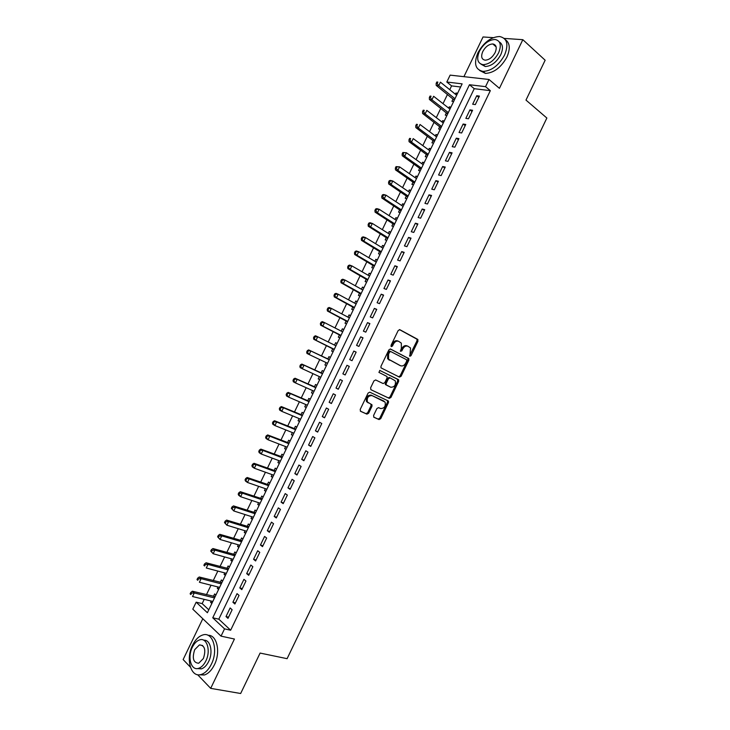 <?xml version="1.0" encoding="UTF-8"?>
<svg xmlns="http://www.w3.org/2000/svg" width="730" height="730" viewBox="0 0 730 730"><rect width="100%" height="100%" fill="white"/><g stroke="black" fill="none" stroke-linecap="round" stroke-linejoin="round"><path stroke-width="1.09" d="M409.868 356.267L411.008 355.674L417.962 341.202L417.651 339.322L399.839 329.695L398.169 330.544L391.079 345.281L391.316 346.622L392.494 346.02L393.415 344.113C394.903 341.53 396.691 340.618 398.772 341.385L401.327 343.146L401.354 348.274L400.441 351.276L401.838 350.884L402.741 349.004C404.219 346.44 405.98 345.527 408.024 346.276L410.525 347.991L409.868 356.267M409.53 355.811L416.994 340.8L416.976 339.195L399.42 329.595M390.979 346.184L392.448 343.702L393.415 344.113M400.341 351.039L401.774 348.584L402.741 349.004M495.825 45.981L495.305 46.163M373.587 415.461L373.942 417.286L379.062 419.577L380.731 418.664L388.46 402.577L388.488 401.08L369.791 392.165L368.093 393.068L360.2 409.466L360.584 411.318L366.916 414.147L368.613 413.235L371.962 406.272L371.981 404.776L367.418 402.029C366.688 397.777 368.221 395.633 372.035 395.587L385.102 402.12C385.86 406.3 384.354 408.435 380.595 408.535L378.587 407.623L376.917 408.526L373.587 415.461M224.539 628.868L221.035 636.14L192.793 609.167L196.16 602.186L207.384 612.735L462.136 83.859L446.815 82.015L450.136 75.126L489 79.479L485.55 86.66L469.454 84.735L212.749 617.781L224.539 628.868L230.643 630.218L490.332 90.666L485.55 86.66M489 79.479L499.43 88.321L522.835 39.685L545.146 60.225L525.983 100.092L546.861 118.032L287.1 658.679L260.099 653.067L240.663 693.5L210.687 688.363L234.43 639.024L221.035 636.14M399.465 377.145L401.108 376.269L408.837 360.2L408.837 358.631L390.541 349.031L388.862 349.889L380.978 366.268L380.969 367.829L399.465 377.145M398.653 381.379L390.924 397.467L389.263 398.361L370.959 389.738L370.594 387.858L373.97 380.85L375.667 379.956L383.131 383.551L384.81 382.666L387.028 378.058L387.037 376.516L378.925 372.382L379.865 370.438L398.662 379.846L398.653 381.379L397.695 380.932L389.975 397.001L390.924 397.467M202.803 618.721L183.139 659.555L190.384 667.129M197.62 674.702L210.687 688.363M522.835 39.685L504.238 38.407M493.243 37.659L483.041 36.956L463.915 76.668M211.216 601.045L210.587 602.35L212.202 602.734M215.888 595.078L214.638 593.946L213.452 596.401M217.996 586.975L217.33 588.353L218.936 588.754M222.641 581.062L221.382 579.958L220.195 582.403M224.767 572.922L224.073 574.355L225.661 574.784M229.393 567.046L228.116 565.96L226.939 568.414M231.538 558.861L230.817 560.366L232.395 560.804M236.146 553.03L234.859 551.971L233.673 554.426M238.309 544.817L237.551 546.378L239.121 546.843M242.889 539.023L241.593 537.992L240.407 540.437M245.07 530.765L244.285 532.398L245.846 532.882M249.633 525.016L248.319 524.012L247.141 526.458M251.832 516.731L251.02 518.428L252.571 518.92M256.376 511.018L255.053 510.042L253.876 512.487M258.593 502.687L257.745 504.457L259.296 504.968M263.119 497.03L261.778 496.071L260.601 498.517M265.355 488.662L264.47 490.487L266.012 491.016M269.854 483.041L268.512 482.11L267.335 484.556M272.107 474.637L271.195 476.526L272.728 477.073M276.588 469.052L275.228 468.149L274.06 470.595M278.869 460.612L277.92 462.574L279.444 463.139M283.322 455.073L281.953 454.197L280.776 456.642M285.622 446.596L284.645 448.621L286.151 449.205M290.056 441.102L288.669 440.245L287.501 442.69M292.365 432.58L291.361 434.669L292.867 435.272M296.791 427.132L295.394 426.302L294.217 428.747M299.118 418.573L298.077 420.726L299.574 421.347M303.516 413.162L302.101 412.368L300.933 414.804M305.861 404.566L304.793 406.793L306.272 407.422M310.241 399.201L308.817 398.425L307.64 400.87M312.604 390.568L311.5 392.859L312.978 393.507M316.957 385.248L315.533 384.5L314.356 386.937M319.348 376.58L318.216 378.925L319.676 379.6M323.682 371.296L322.24 370.575L321.063 373.012M326.082 362.591L324.923 365L326.374 365.693M328.947 356.651L330.398 357.353L328.947 356.651L327.77 359.087M334.504 345.107L335.645 342.735L337.096 343.456M332.798 348.648L331.621 351.084L333.081 351.769M341.238 331.128L342.352 328.819L343.784 329.559M339.505 334.732L338.328 337.169L339.797 337.826M347.964 317.158L349.049 314.913L350.473 315.67M346.202 320.826L345.025 323.253L346.513 323.892M354.698 303.187L355.747 301.006L357.162 301.782M352.9 306.919L351.723 309.347L353.22 309.958M361.423 289.217L362.436 287.109L363.85 287.903M359.598 293.013L358.421 295.449L359.926 296.033M368.148 275.265L369.134 273.221L370.53 274.024M366.287 279.125L365.119 281.552L366.633 282.118M374.873 261.303L375.822 259.323L377.218 260.154M372.984 265.227L371.807 267.664L373.34 268.193M381.589 247.351L382.511 245.444L383.898 246.284M379.673 251.339L378.496 253.775L380.038 254.286M388.305 233.408L389.2 231.565L390.568 232.423M386.352 237.46L385.185 239.887L386.745 240.371M395.021 219.465L395.879 217.686L397.248 218.562M393.041 223.581L391.873 226.008L393.434 226.473M401.737 205.531L402.559 203.816L403.918 204.71M399.721 209.711L398.553 212.138L400.131 212.576M408.453 191.598L409.238 189.946L410.588 190.868M406.4 195.841L405.232 198.268L406.829 198.679M415.16 177.673L415.918 176.085L417.259 177.016M413.08 181.98L411.912 184.407L413.518 184.79M421.867 163.748L422.597 162.233L423.92 163.182M419.759 168.119L418.591 170.546L420.206 170.902M428.565 149.832L429.267 148.382L430.59 149.349M426.429 154.267L425.262 156.685L426.886 157.023M435.272 135.917L435.938 134.53L437.252 135.515M433.1 140.415L431.932 142.843L433.574 143.153M441.969 122.01L442.608 120.687L443.913 121.691M439.77 126.573L438.602 128.991L440.254 129.274M448.667 108.104L449.269 106.854L450.565 107.867M446.441 112.73L445.273 115.148L446.933 115.413M475.321 104.591L479.418 96.086L476.745 95.73L472.666 104.217L475.321 104.591M468.487 118.78L472.584 110.266L469.938 109.874L465.849 118.37L468.487 118.78M461.661 132.969L465.758 124.456L463.13 124.027L459.042 132.522L461.661 132.969M454.827 147.168L458.924 138.645L456.314 138.18L452.226 146.675L454.827 147.168M447.983 161.367L452.089 152.844L449.498 152.342L445.409 160.837L447.983 161.367M441.148 175.574L445.254 167.051L442.681 166.504L438.584 174.999L441.148 175.574M434.304 189.782L438.411 181.259L435.856 180.666L431.759 189.17L434.304 189.782M427.461 203.999L431.567 195.467L429.03 194.846L424.942 203.351L427.461 203.999M420.617 218.215L424.723 209.683L422.205 209.017L418.107 217.531L420.617 218.215M413.773 232.441L417.879 223.909L415.379 223.197L411.282 231.711L413.773 232.441M406.92 246.676L411.026 238.135L408.554 237.387L404.447 245.901L406.92 246.676M400.067 260.911L404.183 252.37L401.719 251.585L397.613 260.099L400.067 260.911M393.214 275.146L397.321 266.605L394.884 265.775L390.778 274.298L393.214 275.146M386.352 289.39L390.468 280.849L388.041 279.982L383.943 288.505L386.352 289.39M379.49 303.643L383.606 295.093L381.206 294.19L377.1 302.713L379.49 303.643M372.629 317.897L376.753 309.347L374.362 308.398L370.256 316.929L372.629 317.897M365.766 332.159L369.891 323.6L367.518 322.614L363.412 331.146L365.766 332.159M358.904 346.421L363.02 337.862L360.675 336.831L356.568 345.372L358.904 346.421M352.033 360.693L356.158 352.125L353.822 351.057L349.716 359.598L352.033 360.693M345.162 374.964L349.287 366.396L346.969 365.292L342.863 373.833L345.162 374.964M338.291 389.245L342.416 380.677L340.116 379.527L336.01 388.068L338.291 389.245M331.411 403.526L335.535 394.957L333.263 393.771L329.148 402.312L331.411 403.526M324.531 417.815L328.655 409.238L326.401 408.015L322.286 416.565L324.531 417.815M317.65 432.105L321.784 423.528L319.548 422.259L315.424 430.819L317.65 432.105M310.77 446.404L314.895 437.827L312.686 436.522L308.562 445.072L310.77 446.404M303.881 460.712L308.014 452.125L305.815 450.775L301.7 459.334L303.881 460.712M296.991 475.02L301.125 466.434L298.953 465.037L294.829 473.606L296.991 475.02M290.102 489.328L294.236 480.742L292.082 479.309L287.958 487.877L290.102 489.328M283.213 503.645L287.346 495.059L285.211 493.589L281.087 502.149L283.213 503.645M276.314 517.971L280.457 509.376L278.331 507.861L274.206 516.438L276.314 517.971M269.416 532.298L273.558 523.702L271.46 522.151L267.326 530.719L269.416 532.298M262.517 546.633L266.66 538.028L264.579 536.44L260.446 545.018L262.517 546.633M255.619 560.968L259.761 552.364L257.699 550.73L253.565 559.308L255.619 560.968M248.711 575.313L252.854 566.708L250.81 565.029L246.676 573.616L248.711 575.313M241.803 589.658L245.955 581.043L243.929 579.337L239.796 587.915L241.803 589.658M234.896 604.011L239.048 595.397L237.04 593.645L232.906 602.232L234.896 604.011M490.332 90.666L474.245 88.686L218.808 619.168L230.643 630.218M230.142 607.953L226.008 616.549L227.988 618.365L232.131 609.751L230.142 607.953M460.621 86.998L451.587 85.885L449.753 89.69M447.481 94.407L443.019 103.669M440.783 108.323L436.284 117.649M434.076 122.239L429.55 131.637M427.369 136.154L422.807 145.626M420.662 150.088L416.063 159.624M413.946 164.013L409.32 173.621M407.23 177.956L402.568 187.628M400.514 191.89L395.824 201.635M393.798 205.842L389.072 215.651M387.073 219.785L382.319 229.667M380.357 233.746L375.558 243.692M373.623 247.698L368.805 257.717M366.898 261.668L362.043 271.752M360.173 275.63L355.273 285.786M353.439 289.609L348.511 299.829M346.704 303.58L341.74 313.882M339.97 317.568L334.97 327.925M333.227 331.557L328.199 341.987M326.483 345.546L321.428 356.039M319.731 359.562L314.685 370.046M312.951 373.632L307.941 384.044M306.18 387.703L301.189 398.06M299.391 401.783L294.436 412.067M292.611 415.863L287.684 426.092M285.822 429.943L280.922 440.108M279.033 444.041L274.17 454.142M272.244 458.13L267.408 468.176M265.446 472.237L260.647 482.211M258.657 486.335L253.876 496.254M251.859 500.452L247.105 510.297M245.052 514.559L240.343 524.35M238.254 528.684L233.564 538.411M231.446 542.81L226.793 552.473M224.639 556.935L220.013 566.535M217.832 571.07L213.233 580.606M211.016 585.205L206.453 594.685M204.208 599.348L202.155 603.61L208.789 609.805M457.619 93.23L455.94 93.011L455.365 94.206M453.102 98.897L451.934 101.315L453.613 101.552M449.269 106.854L450.939 107.091M442.608 120.687L444.26 120.961M435.938 134.53L437.58 134.822M429.267 148.382L430.901 148.701M422.597 162.233L424.212 162.58M415.918 176.085L417.533 176.459M409.238 189.946L410.844 190.347M402.559 203.816L404.146 204.236M395.879 217.686L397.458 218.133M389.2 231.565L390.76 232.03M382.511 245.444L384.062 245.937M375.822 259.323L377.364 259.844M369.134 273.221L370.657 273.759M362.436 287.109L363.951 287.684M355.747 301.006L357.244 301.609M349.049 314.913L350.537 315.533M342.352 328.819L343.83 329.467M335.645 342.735L337.114 343.401M324.923 365L326.365 365.712M318.216 378.925L319.649 379.664M311.5 392.859L312.924 393.616M304.793 406.793L306.208 407.577M298.077 420.726L299.473 421.538M291.361 434.669L292.748 435.509M284.645 448.621L286.014 449.479M277.92 462.574L279.289 463.459M271.195 476.526L272.555 477.447M264.47 490.487L265.811 491.427M257.745 504.457L259.077 505.425M251.02 518.428L252.334 519.422M244.285 532.398L245.59 533.42M237.551 546.378L238.838 547.427M230.817 560.366L232.094 561.434M224.073 574.355L225.342 575.45M217.33 588.353L218.589 589.475M210.587 602.35L211.837 603.491M202.155 603.61L196.16 602.186M451.587 85.885L446.815 82.015M474.245 88.686L469.454 84.735M218.808 619.168L212.749 617.781M455.94 93.011L457.217 94.051M476.745 95.73L478.78 97.4M469.938 109.874L471.981 111.517M463.13 124.027L465.183 125.633M456.314 138.18L458.385 139.758M449.498 152.342L451.587 153.893M442.681 166.504L444.78 168.028M435.856 180.666L437.973 182.162M429.03 194.846L431.165 196.306M422.205 209.017L424.358 210.459M415.379 223.197L417.542 224.612M408.554 237.387L410.725 238.765M401.719 251.585L403.909 252.927M394.884 265.775L397.084 267.098M388.041 279.982L390.267 281.269M381.206 294.19L383.442 295.449M374.362 308.398L376.616 309.63M367.518 322.614L369.781 323.819M360.675 336.831L362.956 338.008M353.822 351.057L356.121 352.207M342.863 373.833L345.18 374.928M346.969 365.292L349.278 366.405M336.01 388.068L338.337 389.136M329.148 402.312L331.493 403.352M322.286 416.565L324.649 417.569M315.424 430.819L317.805 431.795M308.562 445.072L310.953 446.021M301.7 459.334L304.1 460.256M294.829 473.606L297.247 474.491M287.958 487.877L290.394 488.735M281.087 502.149L283.532 502.988M274.206 516.438L276.67 517.232M267.326 530.719L269.808 531.495M260.446 545.018L262.937 545.757M253.565 559.308L256.075 560.019M246.676 573.616L249.204 574.3M239.796 587.915L242.333 588.572M232.906 602.232L235.452 602.852M226.008 616.549L228.572 617.142M407.614 346.102L407.057 345.865C405.013 345.117 403.252 346.02 401.774 348.584M398.343 341.202L397.804 340.974C395.724 340.207 393.935 341.12 392.448 343.702M398.708 376.771L400.149 375.831L407.869 359.771L407.869 358.202L390.212 348.94M406.738 360.994L406.51 359.68L390.723 351.55L389.546 352.152L388.579 354.159L388.57 359.206L400.524 365.73C402.577 366.433 404.329 365.52 405.789 362.965L406.738 360.994M390.659 351.513L389.765 351.121L388.588 351.732L389.546 352.152M399.784 365.392L387.612 358.777L387.621 353.731L388.588 351.732M370.803 389.637L388.323 397.887L389.975 397.001M375.621 379.938L383.131 383.551M379.709 370.393L398.315 379.536M390.769 387.238C394.556 387.165 396.043 385.011 395.231 380.777L390.103 377.866L388.442 378.742L386.225 383.35L386.207 384.883L390.769 387.238L386.571 385.212M390.103 377.866L389.154 377.419L387.484 378.295L388.442 378.742M385.623 384.756L385.276 382.894L387.484 378.295M397.695 380.932L397.366 379.089M383.277 400.797L384.108 401.217M368.303 402.905L366.487 401.546C365.748 397.302 367.29 395.167 371.096 395.122L383.168 400.743M360.301 411.118L365.986 413.664L367.674 412.742L371.023 405.789L370.886 404.091M373.669 417.095L378.131 419.084L379.792 418.18L387.52 402.102L387.347 400.387M456.651 95.238L440.418 82.171L438.712 85.702L436.175 85.383L454.297 100.12M437.179 83.512L437.854 82.107L436.841 81.979L436.157 83.393L437.179 83.512L438.712 85.702L454.982 98.705M436.841 81.979L437.854 82.107M436.175 85.383L436.157 83.393M504.558 55.088C508.828 44.402 507.186 38.215 499.63 36.518C490.989 36.92 483.753 42.358 477.913 52.816C473.569 63.565 475.294 69.761 483.087 71.412C491.564 70.929 498.718 65.481 504.558 55.088M479.647 70.491L485.423 73.401C493.9 72.936 501.045 67.516 506.875 57.15C510.498 48.737 509.978 42.887 505.288 39.593M499.311 41.948C502.952 44.211 503.426 48.481 500.734 54.768C496.537 62.251 491.372 66.174 485.258 66.512L480.924 64.14M498.599 52.87C501.683 45.16 500.497 40.697 495.04 39.484C488.835 39.794 483.625 43.727 479.409 51.264C476.288 59.011 477.52 63.483 483.096 64.669C489.219 64.313 494.383 60.38 498.599 52.87M482.767 51.547C480.76 56.538 481.545 59.413 485.131 60.179C489.082 59.96 492.412 57.424 495.132 52.578C497.121 47.605 496.354 44.731 492.823 43.955C488.835 44.156 485.486 46.693 482.767 51.547M211.362 664.227C218.589 650.138 212.841 631.432 202.821 634.963C198.761 636.241 195.339 639.663 192.556 645.238C185.411 658.98 190.849 678.161 201.279 674.447C205.249 673.124 208.616 669.72 211.362 664.227M199.162 674.803L204.336 675.004C208.315 673.69 211.673 670.286 214.41 664.802C220.907 652.063 216.919 634.662 208.004 635.301M203.734 640.228C210.377 639.334 213.452 652.136 208.661 661.499C206.681 665.468 204.254 667.923 201.389 668.872L197.365 668.58M205.851 660.96C211.061 650.832 206.973 637.29 199.719 639.863C196.808 640.785 194.344 643.258 192.337 647.273C187.181 657.219 191.105 671.007 198.569 668.342C201.434 667.393 203.862 664.93 205.851 660.96M194.7 649.663C191.981 658.259 193.313 662.785 198.706 663.251L203.405 658.487C206.115 649.864 204.792 645.338 199.445 644.891L194.7 649.663M449.963 109.117L433.62 96.278L431.914 99.8L429.395 99.444L447.645 113.944M430.371 97.628L431.056 96.214L430.043 96.077L429.368 97.482L430.371 97.628L431.914 99.8L448.293 112.593M430.043 96.077L431.056 96.214M429.395 99.444L429.368 97.482M443.274 123.005L426.822 110.385L425.115 113.916L422.615 113.515L440.984 127.759M423.573 111.745L424.249 110.33L423.245 110.175L422.57 111.59L423.573 111.745L425.115 113.916L441.604 126.482M423.245 110.175L424.249 110.33M422.615 113.515L422.57 111.59M436.586 136.902L420.015 124.501L418.317 128.033L415.826 127.595L434.323 141.593M416.766 125.861L417.441 124.447L416.447 124.282L415.772 125.688L416.766 125.861L418.317 128.033L434.907 140.37M416.447 124.282L417.441 124.447M415.826 127.595L415.772 125.688M429.888 150.791L413.207 138.618L411.51 142.149L409.046 141.675L427.661 155.426M409.959 139.987L410.634 138.572L409.649 138.39L408.973 139.804L409.959 139.987L411.51 142.149L428.218 154.267M409.649 138.39L410.634 138.572M409.046 141.675L408.973 139.804M423.199 164.697L406.4 152.743L404.703 156.275L402.257 155.764L421 169.26M403.142 154.121L403.827 152.707L402.851 152.506L402.166 153.911L403.142 154.121L404.703 156.275L421.52 168.174M402.851 152.506L406.4 152.743L403.827 152.707M402.257 155.764L402.166 153.911M416.501 178.604L399.593 166.869L397.896 170.4L395.459 169.853L414.33 183.102M396.335 168.256L397.01 166.841L396.043 166.623L395.359 168.037L396.335 168.256L397.896 170.4L414.822 182.08M396.043 166.623L399.593 166.869L397.01 166.841M395.459 169.853L395.359 168.037M409.795 192.51L392.786 181.004L391.079 184.535L388.67 183.942L407.659 196.945M389.519 182.391L390.203 180.976L389.236 180.748L388.552 182.162L389.519 182.391L391.079 184.535L408.125 195.987M389.236 180.748L390.368 180.419L392.786 181.004L390.203 180.976M388.67 183.942L388.552 182.162M403.097 206.426L385.969 195.147L384.263 198.679L381.872 198.049L400.989 210.797M382.702 196.534L383.378 195.12L382.429 194.874L381.744 196.288L382.702 196.534L384.263 198.679L401.418 209.902M382.429 194.874L383.569 194.518L385.969 195.147L383.378 195.12M381.872 198.049L381.744 196.288M396.39 220.341L379.153 209.282L377.446 212.822L375.074 212.147L394.31 224.648M375.877 210.687L376.561 209.273L375.612 209.008L374.928 210.422L375.877 210.687L377.446 212.822L394.711 223.827M375.612 209.008L376.78 208.625L379.153 209.282L376.561 209.273M375.074 212.147L374.928 210.422M389.683 234.266L372.337 223.435L370.63 226.975L368.276 226.263L387.639 238.509M369.061 224.84L369.745 223.426L368.796 223.143L368.121 224.557L370.63 226.975L388.004 237.752M368.796 223.143L369.973 222.732L372.337 223.435L369.745 223.426M368.276 226.263L368.121 224.557M382.976 248.191L365.511 237.588L363.805 241.128L361.478 240.371L380.96 252.379M362.235 239.002L362.92 237.588L361.98 237.287L361.295 238.701L363.805 241.128L381.297 251.677M361.98 237.287L363.175 236.849L365.511 237.588L362.92 237.588M361.478 240.371L361.295 238.701M376.26 262.125L358.695 251.74L356.988 255.281L354.671 254.496L374.28 266.249M355.41 253.164L356.094 251.75L355.163 251.439L354.479 252.854L356.988 255.281L374.581 265.611M355.163 251.439L356.368 250.965L358.695 251.74L356.094 251.75M354.671 254.496L354.479 252.854M369.553 276.068L351.869 265.902L350.163 269.443L347.863 268.613L367.601 280.119M348.575 267.335L349.259 265.921L348.338 265.592L347.662 267.007L350.163 269.443L367.874 279.553M348.338 265.592L349.56 265.081L351.869 265.902L349.259 265.921M347.863 268.613L347.662 267.007M362.837 290.011L345.034 280.074L343.328 283.614L341.047 282.747L360.912 293.998M341.749 281.506L342.434 280.092L341.521 279.745L340.837 281.159L343.328 283.614L361.158 293.496M341.521 279.745L342.753 279.216L345.034 280.074L342.434 280.092M341.047 282.747L340.837 281.159M356.112 303.954L338.209 294.245L336.503 297.785L334.24 296.882L354.223 307.877M334.915 295.687L335.599 294.263L334.696 293.907L334.012 295.321L336.503 297.785L354.433 307.44M334.696 293.907L335.946 293.341L338.209 294.245L335.599 294.263M334.24 296.882L334.012 295.321M349.396 317.897L331.374 308.416L329.668 311.965L327.423 311.016L347.535 321.766M328.08 309.867L328.765 308.452L327.861 308.069L327.177 309.493L329.668 311.965L347.717 321.392M327.861 308.069L329.13 307.476L331.374 308.416L328.765 308.452M327.423 311.016L327.177 309.493M342.671 331.858L324.54 322.605L322.833 326.146L320.607 325.16L340.846 335.663M321.237 324.056L321.921 322.642L321.036 322.249L320.351 323.664L322.833 326.146L340.992 335.353M321.036 322.249L322.313 321.62L324.54 322.605L321.921 322.642M320.607 325.16L320.351 323.664M335.946 345.819L317.705 336.785L315.999 340.335L313.791 339.304L334.148 349.56M314.402 338.245L315.086 336.831L314.201 336.421L313.517 337.835L315.999 340.335L334.267 349.314M314.201 336.421L315.497 335.773L317.705 336.785L315.086 336.831M313.791 339.304L313.517 337.835M329.321 359.589L308.671 349.916L310.861 350.975L309.155 354.524L327.542 363.284M328.637 359.498L310.861 350.975L307.366 350.601L306.682 352.024L307.558 352.444L308.243 351.03M307.558 352.444L309.155 354.524L306.965 353.457L306.682 352.024M307.366 350.601L308.671 349.916M322.623 373.486L301.855 364.078L304.027 365.173L302.311 368.723L320.616 377.182M322.496 373.76L304.027 365.173L300.523 364.79L299.848 366.204L300.714 366.652L301.399 365.228M300.714 366.652L302.311 368.723L300.149 367.619L299.848 366.204M300.523 364.79L301.855 364.078M315.926 387.402L295.029 378.231L297.183 379.372L295.468 382.921L314.082 391.225M315.762 387.73L297.183 379.372L293.688 378.979L293.004 380.403L293.862 380.859L294.546 379.436M293.862 380.859L295.468 382.921L293.323 381.781L293.004 380.403M293.688 378.979L295.029 378.231M309.219 401.308L288.195 392.402L290.33 393.579L288.624 397.129L307.348 405.214M309.027 401.71L290.33 393.579L286.844 393.178L286.16 394.592L287.009 395.067L287.702 393.643M287.009 395.067L288.624 397.129L286.488 395.943L286.16 394.592M286.844 393.178L288.195 392.402M302.521 415.233L281.369 406.573L283.486 407.787L281.771 411.346L300.605 419.193M302.293 415.698L283.486 407.787L280.001 407.376L279.316 408.8L280.165 409.284L280.849 407.86M280.165 409.284L281.771 411.346L279.663 410.114L279.316 408.8M280.001 407.376L281.369 406.573M295.814 429.158L274.535 420.745L276.634 422.004L274.918 425.563L293.871 433.182M295.55 429.687L276.634 422.004L273.157 421.584L272.473 422.998L273.303 423.51L273.987 422.086M273.303 423.51L274.918 425.563L272.828 424.294L272.473 422.998M273.157 421.584L274.535 420.745M289.098 443.083L267.7 434.925L269.781 436.221L268.065 439.779L287.127 447.18M288.815 443.685L269.781 436.221L266.304 435.792L265.62 437.215L266.45 437.735L267.134 436.312M266.45 437.735L268.065 439.779L265.994 438.474L265.62 437.215M266.304 435.792L267.7 434.925M282.391 457.016L260.865 449.114L262.928 450.446L261.212 454.005L280.384 461.177M282.072 457.683L262.928 450.446L259.451 450.009L258.767 451.423L259.588 451.961L260.272 450.538M259.588 451.961L261.212 454.005L259.159 452.655L258.767 451.423M259.451 450.009L260.865 449.114M275.675 470.95L254.031 463.304L256.066 464.681L254.35 468.24L273.64 475.184M275.329 471.68L256.066 464.681L252.598 464.225L251.914 465.649L252.726 466.205L253.41 464.773M252.726 466.205L254.35 468.24L252.315 466.853L251.914 465.649M252.598 464.225L254.031 463.304M268.959 484.893L247.187 477.493L249.204 478.917L247.488 482.475L266.888 489.191M268.576 485.687L249.204 478.917L245.745 478.451L245.061 479.875L245.864 480.44L246.548 479.017M245.864 480.44L247.488 482.475L245.472 481.043L245.061 479.875M245.745 478.451L247.187 477.493M262.243 498.836L240.343 491.692L242.342 493.152L240.626 496.71L260.145 503.207M261.833 499.703L242.342 493.152L239.686 493.261L238.883 492.677L238.199 494.101L239.002 494.685L239.686 493.261M239.002 494.685L240.626 496.71L238.628 495.241L238.199 494.101M238.883 492.677L240.343 491.692M255.527 512.788L233.5 505.899L235.48 507.396L233.764 510.954L253.392 517.223M255.08 513.719L235.48 507.396L232.815 507.514L232.021 506.912L231.337 508.336L232.131 508.938L232.815 507.514M232.131 508.938L233.764 510.954L231.337 508.336M232.021 506.912L233.5 505.899M248.802 526.75L226.647 520.107L228.609 521.649L226.893 525.208L246.63 531.248M248.328 527.744L228.609 521.649L225.944 521.767L225.159 521.156L224.475 522.58L225.26 523.191L225.944 521.767M225.26 523.191L226.893 525.208L224.475 522.58M225.159 521.156L226.647 520.107M242.077 540.702L219.794 534.323L221.747 535.902L220.022 539.461L239.878 545.273M241.566 541.769L221.747 535.902L219.073 536.03L218.297 535.4L217.613 536.824L218.389 537.453L219.073 536.03M218.389 537.453L220.022 539.461L217.613 536.824M218.297 535.4L219.794 534.323M235.352 554.672L212.941 548.54L214.875 550.155L213.151 553.723L233.116 559.308M234.804 555.795L214.875 550.155L212.202 550.292L211.426 549.644L210.742 551.068L211.508 551.716L212.202 550.292M211.508 551.716L213.151 553.723L210.742 551.068M211.426 549.644L212.941 548.54M228.627 568.643L206.088 562.766L207.995 564.418L206.28 567.986L226.355 573.342M228.052 569.838L207.995 564.418L205.322 564.564L204.555 563.898L203.871 565.321L204.628 565.987L205.322 564.564M204.628 565.987L203.871 565.321M204.555 563.898L206.088 562.766M221.893 582.613L199.226 576.992L201.124 578.689L199.4 582.257L219.593 587.385M221.281 583.872L201.124 578.689L198.441 578.835L197.684 578.16L197 579.583L197.748 580.268L198.441 578.835M197.748 580.268L197 579.583M197.684 578.16L199.226 576.992M215.158 596.592L192.373 591.227L194.244 592.961L192.519 596.529L212.832 601.429M214.52 597.916L194.244 592.961L191.561 593.116L190.813 592.422L190.119 593.846L190.868 594.548L191.561 593.116M190.868 594.548L190.119 593.846M190.813 592.422L192.373 591.227M410.041 355.255L411.008 355.674M391.535 345.6L392.494 346.02M400.87 350.473L401.838 350.884M416.675 338.921L417.651 339.322M416.994 340.8L417.962 341.202M407.541 357.91L408.508 358.33M407.869 359.771L408.837 360.2M400.149 375.831L401.108 376.269M387.621 353.731L388.579 354.159M388.743 359.808L389.701 360.246M399.565 365.292L400.524 365.73M388.323 397.887L389.263 398.361M385.276 382.894L386.225 383.35M371.096 395.122L372.035 395.587M371.023 405.789L371.962 406.272M367.674 412.742L368.613 413.235M365.986 413.664L366.916 414.147M387.52 402.102L388.46 402.577M379.792 418.18L380.731 418.664M378.131 419.084L379.062 419.577M453.868 99.508L454.553 99.599M447.207 113.332L447.882 113.433M440.546 127.157L441.221 127.275M433.885 141L434.551 141.118M427.214 154.833L427.88 154.97M420.553 168.676L421.21 168.822M413.883 182.527L414.53 182.682M407.203 196.379L407.851 196.543M400.533 210.24L401.171 210.413M393.853 224.101L394.492 224.283M387.174 237.971L387.803 238.162M380.494 251.841L381.124 252.042M373.806 265.711L374.435 265.93M367.117 279.599L367.738 279.818M360.438 293.478L361.049 293.715M353.74 307.366L354.351 307.622M347.051 321.264L347.653 321.519M340.353 335.161L340.956 335.435M333.656 349.068L334.249 349.351M321.93 373.413L322.514 373.705M315.232 387.329L315.807 387.63M308.525 401.254L309.1 401.564M301.818 415.178L302.384 415.498M295.102 429.103L295.668 429.441M288.396 443.037L288.952 443.384M281.68 456.98L282.236 457.336M274.964 470.923L275.511 471.297M268.238 484.875L268.786 485.249M261.523 498.827L262.061 499.22M254.797 512.788L255.336 513.181M248.072 526.75L248.601 527.16M241.347 540.72L241.867 541.14M234.613 554.69L235.133 555.119M227.879 568.67L228.399 569.108M221.144 582.649L221.655 583.097M214.41 596.638L214.921 597.094M416.976 339.195L417.952 339.596M407.869 358.202L408.837 358.631M387.612 358.777L388.57 359.206M385.267 384.427L386.207 384.883M397.704 379.399L398.662 379.846M366.487 401.546L367.418 402.029M371.05 404.292L371.981 404.776M387.539 400.606L388.488 401.08M453.951 99.572L454.525 99.654M496.126 46.884L492.823 43.955M485.258 66.512L483.096 64.669M483.087 71.412L485.423 73.401M202.694 645.557L199.445 644.891M201.389 668.872L198.569 668.342M201.279 674.447L204.336 675.004M447.308 113.424L447.855 113.506M440.664 127.266L441.185 127.358M434.022 141.118L434.505 141.209M427.378 154.979L427.835 155.07"/></g></svg>
